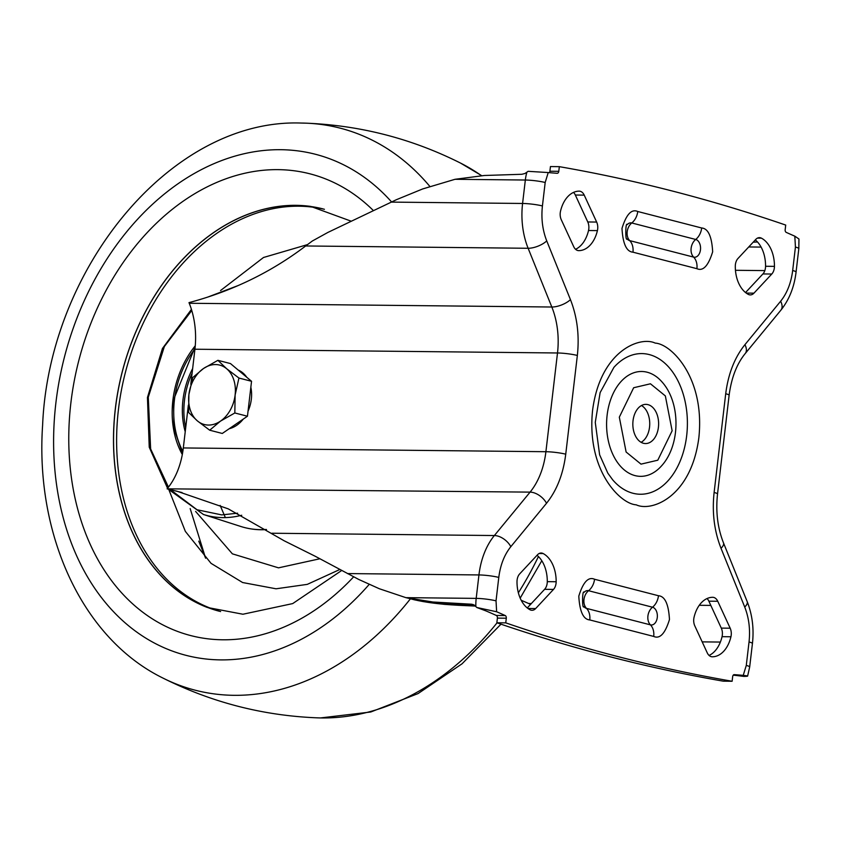 <?xml version="1.0" encoding="UTF-8"?>
<svg xmlns="http://www.w3.org/2000/svg" width="841" height="841" viewBox="0 0 841 841"><rect width="100%" height="100%" fill="white"/><g stroke="black" fill="none" stroke-linecap="round" stroke-linejoin="round"><path stroke-width="1.26" d="M548.227 172.552L528.116 171.322L524.984 173.488L521.893 174.276L484.405 175.485L455.044 179.291L525.341 180.027A14.16 1.714 6.7 0 1 545.178 182.497L548.227 172.552A849.894 559.349 90.6 0 0 557.173 173.288A2.365 1.556 90.6 0 0 557.236 173.288A2.365 1.556 90.6 0 0 558.792 171.322L559.339 166.665A3234.318 2128.624 -89.4 0 1 785.715 225.073L785.168 229.73A2.365 1.556 90.6 0 0 786.24 232.379A849.894 559.349 90.6 0 0 794.819 236.174L798.95 238.991L798.824 248.61L796.07 272.053A14.16 1.714 -173.3 0 0 792.674 270.508C791.097 282.944 787.092 293.194 780.627 301.246A14.16 8.252 -140.6 0 1 780.911 310.14L745.21 353.556A14.16 8.252 -140.6 0 0 744.926 344.673C734.624 357.53 728.222 373.888 725.709 393.735A14.16 1.714 -173.3 0 1 729.115 395.281L717.52 494.014A14.16 1.714 -173.3 0 0 714.114 492.469C711.949 512.411 714.24 531.007 721.01 548.279A14.16 5.698 158 0 0 723.481 542.865L747.186 601.609A14.16 5.698 158 0 1 744.716 607.023C748.953 617.841 750.393 629.488 749.037 641.977A14.16 1.714 -173.3 0 1 752.432 643.523L749.678 666.966A14.16 1.714 -173.3 0 0 746.282 665.431L743.234 675.376A849.894 559.349 90.6 0 0 734.288 674.65A2.365 1.556 90.6 0 0 734.225 674.64A2.365 1.556 90.6 0 0 732.669 676.606L732.122 681.263A3234.318 2128.624 -89.4 0 1 618.387 656.716A3234.318 2128.624 -89.4 0 1 505.746 622.855L506.293 618.209L497.399 618.114A2.365 1.556 90.6 0 0 496.327 615.454A849.894 559.349 90.6 0 0 485.951 610.902L476.868 607.517L474.114 605.005L471.391 604.206L473.672 604.795M473.084 604.584L472.327 604.385M641.094 442.313A19.595 12.899 90.6 0 0 649.736 424.011A19.595 12.899 90.6 0 0 641.473 405.52M648.001 404.647A19.595 12.899 90.6 0 0 645.93 404.374A19.595 12.899 90.6 0 0 632.895 422.256A19.595 12.899 90.6 0 0 643.46 443.281A19.595 12.899 90.6 0 0 645.531 443.554A19.595 12.899 90.6 0 0 658.566 425.672A19.595 12.899 90.6 0 0 648.001 404.647M182.055 492.574L167.107 488.831L177.136 491.27L228.226 508.847L284.205 540.805L315.228 556.269L358.802 579.481L379.333 588.742L405.898 597.657L422.907 601.546L444.763 604.395L475.501 606.088M753.189 242.176L757.51 241.977M530.682 604.395L521.199 600.253M347.428 573.573L478.95 574.939L476.195 598.382L405.898 597.657L432.915 602.009L471.391 604.206M167.496 488.358A66.103 43.501 90.6 0 0 183.317 447.948L545.904 451.712A66.103 43.501 -89.4 0 1 530.082 492.122L167.107 488.831M188.342 405.225L183.317 447.948M194.923 349.225A66.103 43.501 90.6 0 0 189.246 303.265L551.822 307.018A66.103 43.501 -89.4 0 1 557.499 352.978L194.923 349.225L190.802 384.263M455.044 179.291L422.655 188.952L396.29 199.748L327.885 232.431L312.326 241.01L305.672 245.971C271.096 272.232 232.2 291.123 188.983 302.634L189.246 303.265M743.234 675.376C748.774 675.954 748.995 676.29 743.875 676.406L736.201 675.47A849.894 559.349 90.6 0 0 733.226 675.186M709.079 655.433A29.75 19.574 90.6 0 0 722.051 636.669A9.44 6.213 90.6 0 0 721.294 628.111L708.868 601.178A9.44 6.213 90.6 0 0 707.018 598.561M745.547 292.552L762.903 273.945A9.44 6.213 90.6 0 0 765.562 266.271A29.75 19.574 90.6 0 0 755.313 239.906M575.549 249.283A29.75 19.574 90.6 0 0 588.521 230.518A9.44 6.213 90.6 0 0 587.775 221.961L575.339 195.028A9.44 6.213 90.6 0 0 573.488 192.41M527.254 607.938L544.611 589.32A9.44 6.213 90.6 0 0 547.281 581.657A29.75 19.574 90.6 0 0 537.031 555.291M497.399 618.114L496.852 622.771A3234.318 2128.624 90.6 0 0 609.504 656.621A3234.318 2128.624 90.6 0 0 723.239 681.168L732.122 681.263M549.352 172.657A2.365 1.556 90.6 0 0 549.898 171.228L558.792 171.322M559.339 166.665L550.445 166.571L549.898 171.228M653.709 636.427A14.16 10.523 104.5 0 0 650.429 624.863L586.492 608.369A8.957 5.887 -89.4 0 1 583.917 606.666L583.917 606.666C581.993 609.809 582.235 589.057 584.075 592.348L584.075 592.348A8.957 5.887 -89.4 0 1 588.574 590.718L652.511 607.213A8.957 5.887 -89.4 0 1 657.273 617.536A8.957 5.887 -89.4 0 1 650.429 624.863A10.859 8.074 104.5 0 1 647.917 616.001A10.859 8.074 -75.5 0 1 652.511 607.213A14.16 10.523 -75.5 0 0 658.482 595.743L594.545 579.249A14.16 10.523 104.5 0 1 588.574 590.718A10.859 8.074 104.5 0 0 583.98 599.507A10.859 8.074 104.5 0 0 586.492 608.369A14.16 10.523 104.5 0 1 589.772 619.933L653.709 636.427C659.891 639.213 665.147 633.578 669.468 619.533C668.606 604.153 664.947 596.227 658.482 595.743M637.751 211.501A14.16 10.523 -75.5 0 1 631.77 222.97L695.707 239.464A8.957 5.887 -89.4 0 1 700.469 249.788A8.957 5.887 -89.4 0 1 693.636 257.115L629.699 240.621A8.957 5.887 -89.4 0 1 627.123 238.918L627.123 238.918C625.189 242.061 625.441 221.309 627.27 224.6L627.27 224.6A8.957 5.887 -89.4 0 1 631.77 222.97A10.859 8.074 -75.5 0 0 627.186 231.759A10.859 8.074 104.5 0 0 629.699 240.621A14.16 10.523 104.5 0 1 632.968 252.184L696.905 268.678A14.16 10.523 -75.5 0 0 693.636 257.115A10.859 8.074 -75.5 0 1 691.123 248.253A10.859 8.074 -75.5 0 1 695.707 239.464A14.16 10.523 -75.5 0 0 701.688 227.995L637.751 211.501C631.57 208.715 626.314 214.35 621.993 228.395C622.855 243.774 626.513 251.711 632.968 252.184M496.852 622.771L505.746 622.855M506.293 618.209A2.365 1.556 90.6 0 0 505.22 615.549A849.894 559.349 90.6 0 0 496.632 611.754L496.032 600.863L498.787 577.42C500.353 564.984 504.369 554.734 510.823 546.682L546.524 503.265C556.837 490.398 563.239 474.04 565.741 454.193L577.347 355.459C579.512 335.527 577.21 316.92 570.45 299.648L546.745 240.904C542.508 230.087 541.068 218.439 542.424 205.95L545.178 182.497M476.868 607.517L496.632 611.754M749.678 666.966L747.607 676.122L743.875 676.406M543.149 553.546A9.44 6.213 90.6 0 0 541.162 553.021A9.44 6.213 90.6 0 0 537.515 554.766L519.675 573.898A9.44 6.213 90.6 0 0 517.005 581.562A29.75 19.574 90.6 0 0 530.019 609.767A9.44 6.213 90.6 0 0 531.018 610.156A9.44 6.213 90.6 0 0 532.006 610.282A9.44 6.213 90.6 0 0 535.664 608.548L553.504 589.415A9.44 6.213 90.6 0 0 556.164 581.741A29.75 19.574 90.6 0 0 543.149 553.546L539.165 553.504M597.415 230.613A9.44 6.213 90.6 0 0 596.658 222.056L584.222 195.123A9.44 6.213 90.6 0 0 579.228 191.149A9.44 6.213 90.6 0 0 579.197 191.149A29.75 19.574 90.6 0 0 560.527 211.165A9.44 6.213 90.6 0 0 561.273 219.722L573.709 246.655A9.44 6.213 90.6 0 0 577.714 250.502A9.44 6.213 90.6 0 0 578.713 250.639A9.44 6.213 90.6 0 0 578.734 250.639A29.75 19.574 90.6 0 0 597.415 230.613L588.521 230.518M761.431 238.161A9.44 6.213 90.6 0 0 759.444 237.646A9.44 6.213 90.6 0 0 755.796 239.391L737.956 258.513A9.44 6.213 90.6 0 0 735.297 266.187A29.75 19.574 90.6 0 0 748.311 294.382A9.44 6.213 90.6 0 0 749.299 294.77A9.44 6.213 90.6 0 0 750.298 294.907A9.44 6.213 90.6 0 0 753.946 293.162L771.786 274.029A9.44 6.213 90.6 0 0 774.445 266.366A29.75 19.574 90.6 0 0 761.431 238.161L757.457 238.119M717.751 601.273A9.44 6.213 90.6 0 0 712.748 597.299A9.44 6.213 90.6 0 0 712.726 597.299A29.75 19.574 90.6 0 0 694.046 617.315A9.44 6.213 90.6 0 0 694.803 625.872L707.228 652.805A9.44 6.213 90.6 0 0 711.234 656.653A9.44 6.213 90.6 0 0 712.232 656.789A9.44 6.213 90.6 0 0 712.253 656.789A29.75 19.574 90.6 0 0 730.934 636.763A9.44 6.213 90.6 0 0 730.177 628.206L717.751 601.273L708.868 601.178M369.157 584.442A258.744 192.284 104.5 0 1 220.657 659.891A258.744 192.284 104.5 0 1 55.916 402.66A258.744 192.284 104.5 0 1 280.757 149.698A258.744 192.284 104.5 0 1 391.528 201.893M353.64 576.842A238.445 177.199 104.5 0 1 222.707 639.791A238.445 177.199 104.5 0 1 70.896 402.755A238.445 177.199 104.5 0 1 278.098 169.64A238.445 177.199 104.5 0 1 373.278 210.46M341.667 570.503L292.7 603.586L242.933 614.235L207.264 607.444A207.843 154.46 104.5 0 1 119.958 381.278A207.843 154.46 104.5 0 1 295.958 205.33A207.843 154.46 104.5 0 1 310.739 206.423L351.212 221.204M190.171 508.574L205.603 558.214L198.77 541.131M169.041 490.177L185.356 531.396L211.038 563.344L242.607 582.529L276.058 588.795L307.28 584.369L339.806 569.504M322.923 208.873A207.748 154.387 -75.5 0 0 295.874 205.414A207.748 154.387 -75.5 0 0 118.339 389.52A207.748 154.387 -75.5 0 0 219.133 611.197M266.355 529.473A120.4 89.472 104.5 0 1 260.626 529.651A120.4 89.472 104.5 0 1 244.489 527.538A120.4 89.472 104.5 0 1 240.789 526.466L203.438 514.482L168.2 489.115M195.259 345.798A82.628 61.404 -75.5 0 0 172.899 400.127A82.628 61.404 -75.5 0 0 182.318 454.529M307.449 244.626L263.496 257.493L220.542 290.555M185.23 431.717A68.468 50.88 104.5 0 1 192.652 368.558M192.105 373.183A68.468 50.88 -75.5 0 0 185.682 427.848M238.171 370.04A30.686 22.812 104.5 0 1 246.718 377.231M250.849 387.228A30.686 22.812 104.5 0 1 248.032 411.196M243.291 419.07A30.686 22.812 104.5 0 1 236.699 425.315A30.686 22.812 104.5 0 1 229.183 428.731M217.893 360.326L230.487 363.575L251.543 381.288L247.443 416.232L222.287 433.462L209.682 430.203L220.479 421.131A30.686 22.812 104.5 0 1 197.383 420.889A30.686 22.812 104.5 0 1 188.899 394.566A30.686 22.812 104.5 0 1 203.533 368.484A30.686 22.812 104.5 0 1 226.639 368.726A30.686 22.812 104.5 0 1 235.112 395.049L238.939 378.04L226.639 368.726L217.893 360.326L203.533 368.484L192.736 377.556L188.899 394.566L188.626 412.5L197.383 420.889L209.682 430.203M220.479 421.131A30.686 22.812 -75.5 0 0 235.112 395.049L234.839 412.973L220.479 421.131M247.443 416.232L234.839 412.973M251.543 381.288L238.939 378.04M473.231 604.626L472.137 604.343M473.357 604.668L471.948 604.311M473.472 604.711L471.759 604.269M473.578 604.753L471.57 604.237M748.732 246.96L761.105 247.086M735.455 270.297L764.837 270.602M528.674 603.523L531.344 603.554M699.26 605.289L710.813 605.415M702.182 641.872L720.38 642.061M641.01 464.137L626.114 452.016L619.323 417.157L633.662 387.733L650.45 383.79L665.347 395.911L672.138 430.781L657.799 460.195L641.01 464.137M407.223 597.951L414.865 599.927M408.547 598.245L416.2 600.211M409.882 598.529L417.535 600.495M411.217 598.803L418.871 600.779M412.563 599.065L420.216 601.042M413.898 599.318L421.562 601.294M415.244 599.57L422.907 601.546M416.589 599.801L424.263 601.788M417.945 600.032L425.62 602.009M419.302 600.253L426.976 602.23M420.647 600.463L428.332 602.45M422.014 600.663L429.698 602.65M423.37 600.863L431.055 602.839M424.726 601.042L432.421 603.029M426.093 601.22L433.788 603.207M427.449 601.399L435.154 603.386M428.815 601.557L436.532 603.544M430.182 601.714L437.898 603.701M431.549 601.862L439.275 603.859M432.915 602.009L440.642 603.996M434.292 602.145L442.019 604.143M435.659 602.272L443.396 604.269M437.026 602.398L444.763 604.395M438.403 602.513L446.14 604.511M439.769 602.629L447.517 604.626M441.147 602.734L448.894 604.732M442.513 602.839L450.271 604.837M443.89 602.934L451.649 604.942M445.257 603.029L453.026 605.026M446.634 603.113L454.403 605.121M448.011 603.197L455.78 605.205M449.388 603.281L457.157 605.289M450.755 603.354L458.534 605.362M452.132 603.428L459.911 605.436M453.509 603.502L461.288 605.509M454.886 603.565L462.666 605.573M456.253 603.628L464.043 605.636M457.63 603.691L465.42 605.699M459.007 603.743L466.797 605.762M460.384 603.806L468.174 605.814M461.762 603.859L469.551 605.867M463.128 603.912L470.928 605.919M464.505 603.964L472.306 605.972M465.882 604.017L473.683 606.025M467.26 604.059L475.06 606.077M468.637 604.111L475.197 605.804M470.014 604.153L474.639 605.352M647.171 372.227A52.426 34.502 90.6 0 0 607.128 415.149A52.426 34.502 90.6 0 0 635.029 475.607A52.426 34.502 90.6 0 0 661.373 466.061C680.485 445.415 680.926 403.238 662.245 382.203A52.426 34.502 90.6 0 0 647.171 372.227M496.032 600.863A14.16 1.714 6.7 0 0 476.195 598.382A35.417 23.306 90.6 0 0 475.859 606.445M271.927 533.236L494.371 535.538A64.452 42.418 90.6 0 0 478.95 574.939A14.16 1.714 6.7 0 1 498.787 577.42M546.524 503.265A14.16 8.252 39.4 0 0 530.082 492.122L494.371 535.538A14.16 8.252 39.4 0 1 510.823 546.682M577.347 355.459A14.16 1.714 6.7 0 0 557.499 352.978L545.904 451.712A14.16 1.714 6.7 0 1 565.741 454.193M305.672 245.971L528.127 248.274L551.822 307.018A14.16 5.698 -22 0 0 570.45 299.648M391.065 202.103L522.587 203.469A64.452 42.418 90.6 0 0 528.127 248.274A14.16 5.698 -22 0 0 546.745 240.904M526.865 172.268A35.417 23.306 90.6 0 0 525.341 180.027L522.587 203.469A14.16 1.714 6.7 0 1 542.424 205.95M632.958 493.257A70.329 46.287 -89.4 0 1 612.732 479.885L607.833 473.178L599.622 454.802L595.27 422.392L600.127 392.61L613.898 367.38A70.329 46.287 -89.4 0 1 649.252 354.576A70.329 46.287 -89.4 0 1 686.677 435.67A70.329 46.287 -89.4 0 1 632.958 493.257M505.22 615.549L496.327 615.454M794.819 236.174L795.428 247.065L792.674 270.508M798.824 248.61A14.16 1.714 -173.3 0 0 795.428 247.065M780.627 301.246L744.926 344.673M725.709 393.735L714.114 492.469M721.01 548.279L744.716 607.023M749.037 641.977L746.282 665.431M535.664 608.548L527.948 608.463M553.504 589.415L544.611 589.32M556.164 581.741L547.281 581.657M596.658 222.056L587.775 221.961M584.222 195.123L575.339 195.028M753.946 293.162L746.23 293.078M771.786 274.029L762.903 273.945M774.445 266.366L765.562 266.271M730.934 636.763L722.051 636.669M730.177 628.206L721.294 628.111M594.545 579.249C588.364 576.463 583.118 582.098 578.797 596.143C579.659 611.523 583.318 619.46 589.772 619.933M696.905 268.678C703.097 271.464 708.343 265.83 712.663 251.785C711.801 236.405 708.143 228.479 701.688 227.995M655.223 343.107C640.064 335.853 600.348 350.602 592.59 410.261C586.293 470.287 620.311 504.064 636.227 504.821C651.397 512.074 691.113 497.336 698.86 437.677C705.168 377.641 671.15 343.874 655.223 343.107M410.408 598.824A290.229 215.674 104.5 0 1 234.019 695.318A290.229 215.674 104.5 0 1 162.565 677.878C211.322 702.372 262.96 715.702 317.488 717.846L317.488 717.846A290.229 215.674 -75.5 0 0 321.735 717.951A290.229 215.674 -75.5 0 0 497.042 622.834M518.371 592.789A290.229 215.674 -75.5 0 0 538.429 556.542M481.536 175.706A290.229 215.674 -75.5 0 0 460.605 163.122C411.848 138.628 360.211 125.298 305.682 123.154A290.229 215.674 104.5 0 1 429.909 186.502M302.665 123.07A290.229 215.674 104.5 0 1 305.682 123.154L301.089 123.049C171.406 118.381 49.072 268.016 42.618 425.104C35.08 534.203 81.871 638.077 162.565 677.878M324.405 209.283A207.748 154.387 -75.5 0 0 298.933 206.203A207.748 154.387 -75.5 0 0 121.598 389.236A207.748 154.387 -75.5 0 0 220.615 611.554M319.958 558.75L278.518 567.843L232.379 553.841L195.617 511.423M244.647 527.57A120.4 89.472 -75.5 0 0 244.794 527.612A120.4 89.472 -75.5 0 0 260.931 529.735A120.4 89.472 -75.5 0 0 266.502 529.567M241.724 515.249A118.129 87.79 104.5 0 1 222.897 517.614A118.129 87.79 104.5 0 1 203.438 514.482M237.614 513.199L221.698 514.902L197.004 509.741L170.502 489.704M168.452 487.16L150.634 448.936L148.279 397.225L164.373 346.513L191.759 310.497M214.413 294.834L230.056 288.947M220.153 505.409L225.356 517.593M182.865 451.333A79.8 59.301 104.5 0 1 194.965 348.857M780.911 310.14C789.226 299.701 794.282 287.002 796.07 272.053M729.115 395.281C731.418 377.819 736.779 363.911 745.21 353.556M723.481 542.865C717.615 527.959 715.628 511.675 717.52 494.014M752.432 643.523C754.093 628.721 752.338 614.75 747.186 601.609M320.505 717.93L370.755 712.001L418.072 693.573L462.045 663.812L500.994 624.18M460.605 163.122L481.735 175.695M541.793 560.726L520.19 598.13M167.559 488.285L149.235 447.202L147.448 397.499L162.439 348.489L191.433 309.393M207.664 297.115L238.119 285.562M195.175 346.818L173.467 399.938L174.024 428.511L182.476 453.656"/></g></svg>
